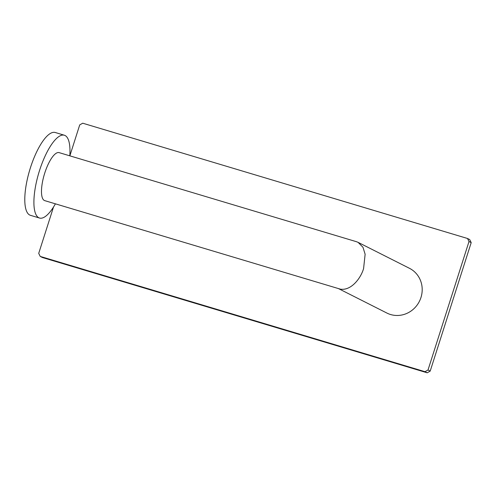 <?xml version="1.0" encoding="UTF-8"?>
<svg xmlns="http://www.w3.org/2000/svg" width="496" height="496" viewBox="0 0 496 496"><rect width="100%" height="100%" fill="white"/><g stroke="black" fill="none" stroke-linecap="round" stroke-linejoin="round"><path stroke-width="0.74" d="M340.386 289.162L44.752 200.638A25.06 7.924 106.7 0 1 44.77 173.011A25.06 7.924 106.7 0 1 59.136 152.632L356.469 241.707L358.093 242.358L362.973 247.268L365.13 254.243L363.593 268.528C361.094 277.586 351.552 290.892 340.386 289.162M69.8 155.825A43.226 13.665 106.7 0 0 65.063 135.513A43.226 13.665 -73.3 0 0 64.344 135.228A43.226 13.665 -73.3 0 0 39.209 171.548A43.226 13.665 -73.3 0 0 38.818 217.756A43.226 13.665 106.7 0 0 39.537 218.042A43.226 13.665 106.7 0 0 55.416 203.831M64.344 135.228L55.236 132.494A43.226 13.665 -73.3 0 0 30.095 168.814A43.226 13.665 -73.3 0 0 29.71 215.022A43.226 13.665 106.7 0 0 30.43 215.314L39.537 218.042M358.093 242.358L409.485 268.317A25.06 23.734 116.8 0 1 420.961 297.507A25.06 23.734 116.8 0 1 386.886 313.05L338.675 288.697M53.512 207.024L38.719 253.375L40.226 256.413L424.998 371.69L428.011 370.004L469.011 241.521L467.511 238.483L82.733 123.206L79.726 124.893L69.849 155.837M428.011 370.004L430.193 371.107L427.186 372.794L424.998 371.69M430.193 371.107L471.2 242.625L469.7 239.587L467.511 238.483M40.226 256.413L42.408 257.517L427.186 372.794M469.011 241.521L471.2 242.625"/></g></svg>
